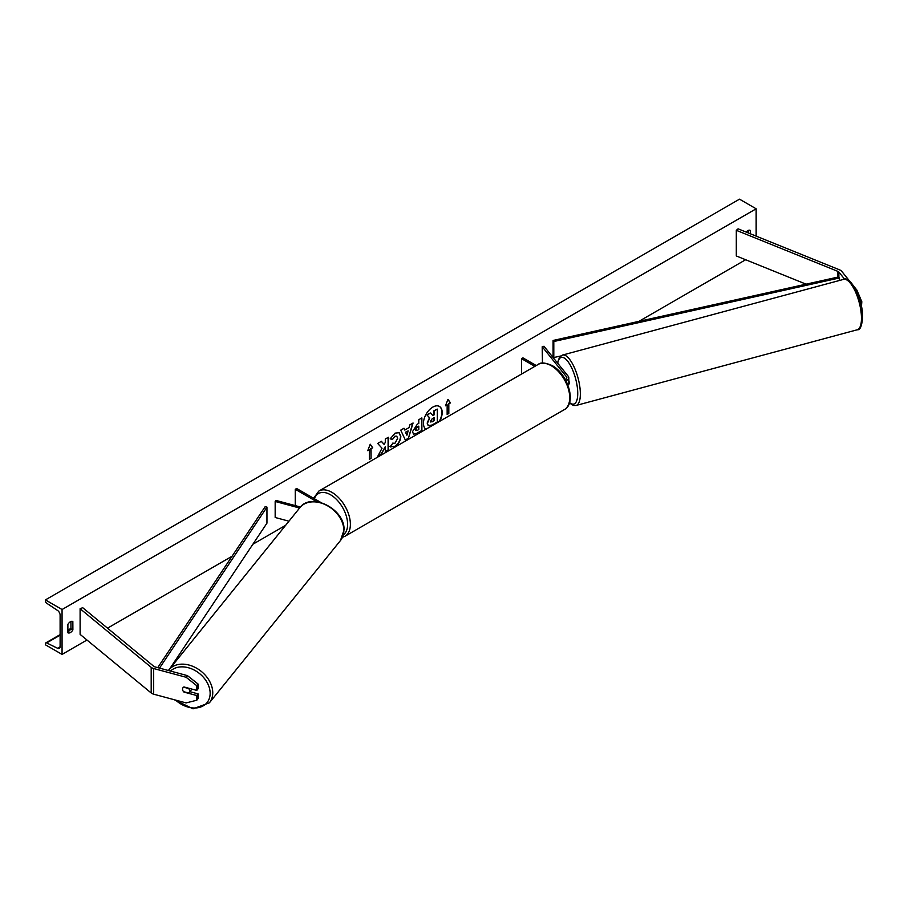 <?xml version="1.0" encoding="UTF-8"?>
<svg xmlns="http://www.w3.org/2000/svg" width="908" height="908" viewBox="0 0 908 908"><rect width="100%" height="100%" fill="white"/><g stroke="black" fill="none" stroke-linecap="round" stroke-linejoin="round"><path stroke-width="1.36" d="M567.875 385.026A5.891 3.405 0 0 0 568.805 383.187L568.805 377.739A5.891 3.405 0 0 0 568.249 376.298L543.983 346.254L542.212 346.743L542.462 363.087M565.9 380.668A5.891 3.405 0 0 0 568.805 377.739M565.287 379.544A3.927 2.27 0 0 0 566.842 377.739A3.927 2.27 0 0 0 566.479 376.786L542.212 346.743M521.544 374.039L521.544 358.66L522.94 357.865L536.253 365.549M521.544 358.66L534.857 366.355M849.911 281.446L841.716 271.31A6.288 3.632 0 0 0 840.467 270.278A6.288 3.632 0 0 0 839.628 269.869L738.102 228.827L736.309 230.314L736.309 255.965L806.088 284.17M844.633 279.199L838.867 272.071A3.144 1.816 0 0 0 838.243 271.56A3.144 1.816 0 0 0 837.823 271.356L736.309 230.314M856.051 290.242L856.834 290.027L861.817 301.74L861.454 306.541M861.817 301.74L860.432 302.114M856.834 290.027L853.985 286.497M184.188 691.817L183.972 692.089A3.927 2.906 38.9 0 1 182.542 689.138A3.927 2.906 38.9 0 1 183.053 687.628A3.927 2.906 38.9 0 1 183.972 686.959L196.775 690.398L196.775 685.699L198.103 684.053L198.103 688.763L196.775 690.398M198.103 684.053L187.434 675.631L186.106 677.266L153.679 668.538A6.288 3.632 180 0 1 151.897 667.823A6.288 3.632 180 0 1 151.193 667.335L80.108 608.723L80.108 634.374L151.193 692.986A6.288 3.632 180 0 0 151.897 693.462A6.288 3.632 180 0 0 153.679 694.189L186.106 702.917L196.775 700.238L196.775 695.528L183.972 692.089M187.434 675.631L155.007 666.903A3.144 1.816 180 0 1 154.11 666.54A3.144 1.816 180 0 1 153.758 666.29L82.673 607.679L80.108 608.723M196.775 700.238L198.103 698.592L198.103 693.894L189.874 691.669M198.103 693.894L196.775 695.528M186.106 677.266L196.775 685.699M300.446 507.016L275.998 500.433L275.169 501.454L275.169 517.492L288.96 521.203M299.595 508.026L275.169 501.454M321.035 502.578L296.666 488.504L295.27 489.299L295.27 505.336L296.201 505.87M295.27 489.299L316.779 501.715M568.272 384.606L568.556 384.527A3.927 1.351 -105.1 0 0 569.191 382.79A3.927 1.351 -105.1 0 0 568.805 380.27M439.676 421.301A13.245 7.65 120 0 0 439.438 406.444A13.245 7.65 120 0 0 432.821 407.09A13.245 7.65 120 0 0 424.229 418.543A13.245 7.65 120 0 0 425.954 429.223M439.131 421.618A13.245 7.65 120 0 0 439.302 406.364M67.884 624.432A4.903 2.837 -60 0 1 70.393 621.764A4.903 2.837 -60 0 1 72.844 621.515L72.89 629.88A4.903 2.837 -60 0 1 67.93 632.797A4.903 2.837 -60 0 1 67.884 632.763L67.884 624.432M750.326 233.765L750.326 230.428A4.903 2.837 120 0 0 750.28 230.405A4.903 2.837 120 0 0 747.829 230.643A4.903 2.837 120 0 0 746.172 232.085M392.562 443.172L394.991 443.274L397.636 438.36L396.785 436.237L394.991 436.419L392.483 439.427L390.168 438.859L395.082 433.127L399.168 432.685L400.814 436.487C400.541 440.732 398.589 444.08 394.957 446.532L390.247 446.577L392.789 443.354M390.883 447.076L390.247 446.577M412.504 431.641L417.283 424.229L418.804 423.355L418.804 419.689L421.88 417.918L421.88 430.733L417.124 433.491L413.526 434.126L412.504 431.641M382.03 448.234L377.83 456.168L381.474 454.068L385.298 446.657L385.298 451.855L388.374 450.084L388.374 437.259L385.298 439.029L385.298 442.344L384.175 444.443L381.383 441.299L377.683 443.433L382.03 448.234M62.062 609.518L62.062 654.407L45.4 644.793L45.4 643.795A1.964 1.135 60 0 1 45.809 642.887A1.964 1.135 60 0 1 46.683 642.932L57.545 648.267A3.927 2.27 -120 0 0 59.304 648.346A3.927 2.27 -120 0 0 60.11 646.553L60.11 615.136A3.927 2.27 -120 0 0 57.545 610.448L46.683 603.241A1.964 1.135 60 0 1 45.4 600.903L45.4 599.904L62.062 609.518L756.148 208.795L756.148 236.125M62.062 654.407L86.964 640.026M107.519 628.166L232.051 556.264M252.878 544.232L285.611 525.335M638.914 321.364L745.65 259.733M448.813 403.867L450.47 402.902L447.973 399.35L445.476 405.797L447.145 404.832L447.145 414.445L448.813 413.481L448.813 403.867L448.813 413.481M367.74 450.674L370.237 444.228L372.734 447.792L371.066 448.745L371.066 458.37L369.408 459.334L369.408 449.71L367.74 450.674M404.798 430.051L409.111 427.566L409.883 424.842L413.061 423.003L408.362 438.553L405.422 440.255L400.723 430.131L404.003 428.236L404.798 430.051L403.833 428.338M748.374 232.981L748.374 230.382M70.938 621.492L70.938 628.756A4.903 2.837 -60 0 1 67.884 631.696M45.4 599.904L739.498 199.17L756.148 208.795M70.938 628.756L72.89 629.88M427.441 423.276L429.734 417.964L427.078 415.024L430.642 412.97L432.878 415.558L434.228 414.786L434.228 410.893L437.316 409.111L437.316 421.959L432.049 425.001L428.406 425.682L427.169 423.071L429.461 417.805L427.078 415.024M428.156 425.534L427.169 423.117M432.696 415.353L433.956 414.627L433.956 410.734L437.316 409.111M426.805 414.865L430.642 412.97M448.529 413.322L447.145 414.127M445.635 405.377L447.145 404.832M448.529 403.708L450.198 402.743L447.916 399.497M370.18 444.387L372.734 447.792M372.462 447.633L371.066 448.745M370.793 448.586L371.066 458.37M369.408 459.005L370.793 458.211M367.899 450.266L369.408 449.71M384.175 444.443L381.292 441.345M385.298 451.537L388.102 449.914L388.102 437.418M378.069 455.714L381.201 453.909L385.298 446.657M418.804 426.136L417.067 426.817L415.308 429.507L417.362 430.358L418.804 429.529L418.804 426.136L417.339 426.987L415.58 429.666L415.83 430.54M415.308 429.541L415.682 430.483M421.607 418.077L421.88 430.733M421.607 430.574L416.84 433.32L413.39 434.035M399.021 432.605L400.541 436.328C400.269 440.573 398.317 443.921 394.685 446.373L389.975 446.418M396.637 436.169L394.719 436.26L392.483 439.427M392.211 439.268L390.202 438.78M408.157 430.857L405.683 432.287L406.92 435.204L408.157 430.857L405.683 432.287M405.411 432.129L406.92 435.204M412.675 423.23L408.362 438.553M408.089 438.394L405.297 440.005M430.54 421.267L432.208 421.823L434.228 420.654L434.228 417.578L432.197 418.747L430.54 421.221L430.88 422.095M430.267 421.108L431.936 421.664L433.956 420.495L433.956 417.737M182.542 689.138A3.927 2.906 -141.1 0 0 183.564 691.658L188.648 693.02A3.927 2.906 -141.1 0 0 189.159 692.566A3.927 2.906 -141.1 0 0 189.659 691.056A3.927 2.906 -141.1 0 0 188.648 688.536L183.564 687.163A3.927 2.906 -141.1 0 0 183.053 687.628A3.927 2.906 -141.1 0 0 182.542 689.138M189.159 692.566L191.316 689.887A3.927 2.906 -141.1 0 0 191.736 689.047M553.097 340.455L553.097 356.481L553.801 357.536L553.801 341.51L553.097 340.455L838.867 276.883L839.582 280.459M560.645 356.015L553.801 357.536M839.582 277.939L553.801 341.51M157.731 667.63L265.125 506.709L266.952 507.118L266.952 523.156L169.796 668.731M159.513 668.106L266.952 507.118M566.479 376.786L566.479 378.693M838.867 272.071L838.867 276.883M837.823 271.356L837.823 277.11M153.679 668.538L153.679 694.189M151.193 667.335L151.193 692.986M538.206 364.426C540.623 362.167 545.299 362.576 552.234 365.618C567.75 373.858 577 403.061 564.311 409.644A26.105 15.073 -120 0 0 568.317 388.726A26.105 15.073 -120 0 0 551.258 365.72A26.105 15.073 -120 0 0 538.206 364.426L318.867 491.058A26.105 15.073 60 0 1 331.919 492.352A26.105 15.073 60 0 1 348.978 515.358A26.105 15.073 60 0 1 344.972 536.276L342.475 537.309M343.372 534.88A24.153 13.938 -120 0 0 346.084 515.313A24.153 13.938 -120 0 0 330.535 494.758A24.153 13.938 -120 0 0 314.384 498.73M861.465 318.243A26.105 9.012 -105.1 0 0 855.268 291.411A26.105 9.012 -105.1 0 0 843.645 279.358C850.614 275.317 863.156 299.981 862.6 317.21C861.919 326.063 860.126 330.251 857.22 329.786A26.105 9.012 -105.1 0 0 861.465 318.243M569.543 402.55A24.153 8.331 -105.1 0 0 577.738 393.368A24.153 8.331 -105.1 0 0 568.919 362.928A24.153 8.331 -105.1 0 0 557.705 363.245M843.645 279.358L562.517 355.051A26.105 9.012 74.9 0 1 574.151 367.093A26.105 9.012 74.9 0 1 580.348 393.924A26.105 9.012 74.9 0 1 576.092 405.467L857.22 329.786M57.545 648.267L60.11 646.791M46.683 642.932L60.11 635.18M67.884 630.685L70.79 629.017M170.545 671.08A24.153 17.865 38.9 0 1 195.016 670.49A24.153 17.865 38.9 0 1 210.145 693.315A24.153 17.865 38.9 0 1 198.307 707.65A24.153 17.865 38.9 0 1 175.596 700.091M174.268 699.727L193.052 708.83L209.407 702.803A26.105 19.318 -141.1 0 0 212.756 692.77A26.105 19.318 -141.1 0 0 195.39 667.539A26.105 19.318 -141.1 0 0 168.774 669.99L299.867 507.685A26.105 19.318 38.9 0 1 326.483 505.234A26.105 19.318 38.9 0 1 343.848 530.465A26.105 19.318 38.9 0 1 340.489 540.498L344.03 529.988C345.222 509.388 311.331 491.682 299.867 507.685M564.311 409.644L344.972 536.276M313.601 498.288L318.867 491.058M562.517 355.051L559.566 357.15L557.467 362.939M569.407 402.993L573.447 405.467L576.092 405.467M45.809 642.887L60.11 634.635M67.884 630.141L70.938 628.381M209.407 702.803L340.489 540.498"/></g></svg>
